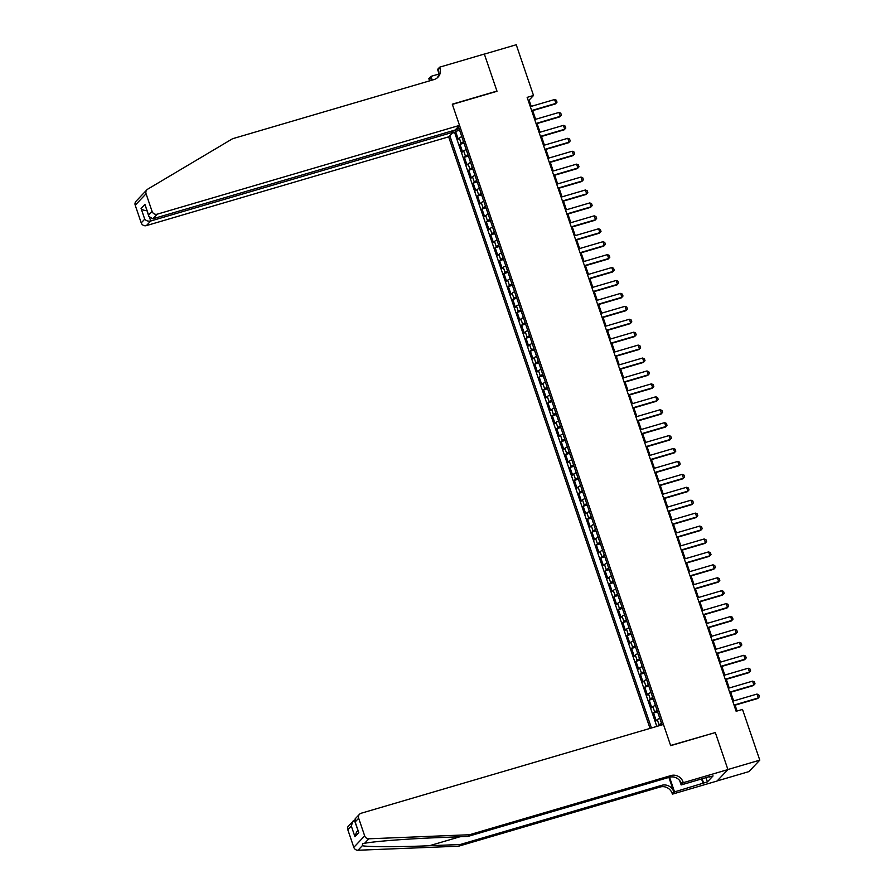 <?xml version="1.0" encoding="UTF-8"?>
<svg xmlns="http://www.w3.org/2000/svg" width="895" height="895" viewBox="0 0 895 895"><rect width="100%" height="100%" fill="white"/><g stroke="black" fill="none" stroke-linecap="round" stroke-linejoin="round"><path stroke-width="1.34" d="M452.546 130.771L453.038 132.214L448.652 136.845L650.038 728.407M717.152 780.932L748.925 771.602L759.788 760.146L742.514 709.422L736.137 711.29L527.144 97.354L533.521 95.485L516.247 44.75L484.363 54.114L497.005 91.279L452.367 104.391L670.612 745.468L714.971 732.647M461.798 136.644A5.527 0.828 161.2 0 0 459.303 138.031L458.229 139.161L455.589 131.408L459.605 130.222M463.554 141.813A5.527 0.828 161.2 0 0 461.059 143.2L459.985 144.33L464.013 143.155M459.985 144.33L462.625 152.083L463.7 150.953A5.527 0.828 161.2 0 1 466.194 149.566M470.591 162.498A5.527 0.828 161.2 0 0 468.096 163.886L467.022 165.016L464.382 157.263L468.409 156.077M474.999 175.42A5.527 0.828 161.2 0 0 472.504 176.807L471.43 177.937L468.79 170.184L472.806 168.998M479.396 188.342A5.527 0.828 161.2 0 0 476.901 189.729L475.827 190.859L473.186 183.106L477.214 181.931M483.792 201.274A5.527 0.828 161.2 0 0 481.297 202.662L480.223 203.791L477.583 196.027L481.611 194.853M488.189 214.196A5.527 0.828 161.2 0 0 485.694 215.583L484.631 216.713L481.991 208.96L486.007 207.774M492.597 227.117A5.527 0.828 161.2 0 0 490.102 228.505L489.028 229.635L486.388 221.882L490.404 220.707M496.993 240.05A5.527 0.828 161.2 0 0 494.499 241.437L493.425 242.567L490.784 234.803L494.812 233.629M501.39 252.972A5.527 0.828 161.2 0 0 498.895 254.359L497.833 255.489L495.192 247.736L499.209 246.55M505.798 265.893A5.527 0.828 161.2 0 0 503.303 267.281L502.229 268.41L499.589 260.658L503.605 259.472M510.195 278.826A5.527 0.828 161.2 0 0 507.7 280.213L506.626 281.343L503.986 273.579L508.013 272.404M514.591 291.748A5.527 0.828 161.2 0 0 512.097 293.135L511.023 294.265L508.382 286.512L512.41 285.326M518.999 304.669A5.527 0.828 161.2 0 0 516.505 306.056L515.43 307.186L512.79 299.433L516.807 298.248M523.396 317.591A5.527 0.828 161.2 0 0 520.901 318.978L519.827 320.108L517.187 312.355L521.214 311.18M527.793 330.523A5.527 0.828 161.2 0 0 525.298 331.911L524.224 333.041L521.584 325.288L525.611 324.102M532.189 343.445A5.527 0.828 161.2 0 0 529.695 344.832L528.632 345.962L525.991 338.209L530.008 337.023M536.597 356.367A5.527 0.828 161.2 0 0 534.102 357.754L533.028 358.884L530.388 351.131L534.404 349.956M540.994 369.299A5.527 0.828 161.2 0 0 538.499 370.687L537.425 371.817L534.785 364.064L538.812 362.878M545.391 382.221A5.527 0.828 161.2 0 0 542.896 383.608L541.822 384.738L539.193 376.985L543.209 375.799M549.798 395.142A5.527 0.828 161.2 0 0 547.304 396.53L546.23 397.66L543.589 389.907L547.606 388.732M554.195 408.075A5.527 0.828 161.2 0 0 551.7 409.462L550.626 410.592L547.986 402.828L552.014 401.654M558.592 420.997A5.527 0.828 161.2 0 0 556.097 422.384L555.023 423.514L552.383 415.761L556.41 414.575M563 433.918A5.527 0.828 161.2 0 0 560.505 435.306L559.431 436.436L556.791 428.683L560.807 427.497M567.396 446.851A5.527 0.828 161.2 0 0 564.902 448.238L563.828 449.368L561.187 441.604L565.204 440.429M571.793 459.773A5.527 0.828 161.2 0 0 569.298 461.16L568.224 462.29L565.584 454.537L569.612 453.351M576.19 472.694A5.527 0.828 161.2 0 0 573.695 474.081L572.632 475.211L569.992 467.458L574.008 466.273M580.598 485.616A5.527 0.828 161.2 0 0 578.103 487.003L577.029 488.133L574.389 480.38L578.405 479.205M584.994 498.549A5.527 0.828 161.2 0 0 582.5 499.936L581.426 501.066L578.785 493.313L582.813 492.127M589.391 511.47A5.527 0.828 161.2 0 0 586.896 512.857L585.822 513.987L583.193 506.234L587.209 505.048M593.799 524.392A5.527 0.828 161.2 0 0 591.304 525.779L590.23 526.909L587.59 519.156L591.606 517.981M598.196 537.324A5.527 0.828 161.2 0 0 595.701 538.712L594.627 539.842L591.987 532.089L596.014 530.903M602.592 550.246A5.527 0.828 161.2 0 0 600.097 551.633L599.024 552.763L596.383 545.01L600.411 543.824M607 563.168A5.527 0.828 161.2 0 0 604.505 564.555L603.431 565.685L600.791 557.932L604.807 556.757M611.397 576.1A5.527 0.828 161.2 0 0 608.902 577.488L607.828 578.617L605.188 570.853L609.204 569.679M615.794 589.022A5.527 0.828 161.2 0 0 613.299 590.409L612.225 591.539L609.584 583.786L613.612 582.6M620.19 601.943A5.527 0.828 161.2 0 0 617.695 603.331L616.633 604.461L613.992 596.708L618.009 595.522M624.598 614.876A5.527 0.828 161.2 0 0 622.103 616.263L621.029 617.393L618.389 609.629L622.405 608.455M628.995 627.798A5.527 0.828 161.2 0 0 626.5 629.185L625.426 630.315L622.786 622.562L626.813 621.376M633.391 640.719A5.527 0.828 161.2 0 0 630.897 642.107L629.823 643.236L627.182 635.484L631.21 634.298M637.799 653.641A5.527 0.828 161.2 0 0 635.305 655.028L634.231 656.158L631.59 648.405L635.607 647.23M642.196 666.574A5.527 0.828 161.2 0 0 639.701 667.961L638.627 669.091L635.987 661.338L640.014 660.152M646.593 679.495A5.527 0.828 161.2 0 0 644.098 680.882L643.024 682.012L640.384 674.259L644.411 673.074M650.989 692.417A5.527 0.828 161.2 0 0 648.495 693.804L647.432 694.934L644.792 687.181L648.808 686.006M655.397 705.349A5.527 0.828 161.2 0 0 652.902 706.737L651.828 707.867L649.188 700.114L653.205 698.928M659.794 718.271A5.527 0.828 161.2 0 0 657.299 719.658L656.225 720.788L653.585 713.035L657.612 711.849M662.043 724.883L458.374 126.598M449.793 135.637L651.448 727.993M455.589 131.408L454.604 132.449L656.807 726.416M661.55 723.44A5.527 0.828 -18.8 0 0 659.056 724.827L658.026 726.058M653.585 713.035L654.659 711.905A5.527 0.828 -18.8 0 1 657.154 710.518M649.188 700.114L650.262 698.984A5.527 0.828 -18.8 0 1 652.757 697.597M644.792 687.181L645.866 686.051A5.527 0.828 -18.8 0 1 648.36 684.664M640.384 674.259L641.458 673.129A5.527 0.828 -18.8 0 1 643.952 671.742M635.987 661.338L637.061 660.208A5.527 0.828 -18.8 0 1 639.556 658.821M631.59 648.405L632.664 647.275A5.527 0.828 -18.8 0 1 635.159 645.888M627.182 635.484L628.256 634.354A5.527 0.828 -18.8 0 1 630.751 632.966M622.786 622.562L623.86 621.432A5.527 0.828 -18.8 0 1 626.355 620.045M618.389 609.629L619.463 608.499A5.527 0.828 -18.8 0 1 621.958 607.112M613.992 596.708L615.055 595.578A5.527 0.828 -18.8 0 1 617.55 594.19M609.584 583.786L610.659 582.656A5.527 0.828 -18.8 0 1 613.153 581.269M605.188 570.853L606.262 569.723A5.527 0.828 -18.8 0 1 608.757 568.336M600.791 557.932L601.865 556.802A5.527 0.828 -18.8 0 1 604.36 555.415M596.383 545.01L597.457 543.88A5.527 0.828 -18.8 0 1 599.952 542.493M591.987 532.089L593.061 530.959A5.527 0.828 -18.8 0 1 595.555 529.56M587.59 519.156L588.664 518.026A5.527 0.828 -18.8 0 1 591.159 516.639M583.193 506.234L584.256 505.104A5.527 0.828 -18.8 0 1 586.751 503.717M578.785 493.313L579.859 492.183A5.527 0.828 -18.8 0 1 582.354 490.796M574.389 480.38L575.463 479.25A5.527 0.828 -18.8 0 1 577.957 477.863M569.992 467.458L571.055 466.329A5.527 0.828 -18.8 0 1 573.55 464.941M565.584 454.537L566.658 453.407A5.527 0.828 -18.8 0 1 569.153 452.02M561.187 441.604L562.261 440.474A5.527 0.828 -18.8 0 1 564.756 439.087M556.791 428.683L557.865 427.553A5.527 0.828 -18.8 0 1 560.359 426.165M552.383 415.761L553.457 414.631A5.527 0.828 -18.8 0 1 555.952 413.244M547.986 402.828L549.06 401.698A5.527 0.828 -18.8 0 1 551.555 400.311M543.589 389.907L544.663 388.777A5.527 0.828 -18.8 0 1 547.158 387.39M539.193 376.985L540.256 375.855A5.527 0.828 -18.8 0 1 542.75 374.468M534.785 364.064L535.859 362.934A5.527 0.828 -18.8 0 1 538.354 361.535M530.388 351.131L531.462 350.001A5.527 0.828 -18.8 0 1 533.957 348.614M525.991 338.209L527.054 337.079A5.527 0.828 -18.8 0 1 529.549 335.692M521.584 325.288L522.658 324.158A5.527 0.828 -18.8 0 1 525.152 322.771M517.187 312.355L518.261 311.225A5.527 0.828 -18.8 0 1 520.756 309.838M512.79 299.433L513.864 298.303A5.527 0.828 -18.8 0 1 516.359 296.916M508.382 286.512L509.456 285.382A5.527 0.828 -18.8 0 1 511.951 283.995M503.986 273.579L505.06 272.449A5.527 0.828 -18.8 0 1 507.554 271.062M499.589 260.658L500.663 259.528A5.527 0.828 -18.8 0 1 503.158 258.14M495.192 247.736L496.255 246.606A5.527 0.828 -18.8 0 1 498.75 245.219M490.784 234.803L491.858 233.673A5.527 0.828 -18.8 0 1 494.353 232.286M486.388 221.882L487.462 220.752A5.527 0.828 -18.8 0 1 489.957 219.364M481.991 208.96L483.054 207.83A5.527 0.828 -18.8 0 1 485.549 206.443M477.583 196.027L478.657 194.909A5.527 0.828 -18.8 0 1 481.152 193.51M473.186 183.106L474.26 181.976A5.527 0.828 -18.8 0 1 476.755 180.589M468.79 170.184L469.864 169.054A5.527 0.828 -18.8 0 1 472.359 167.667M464.382 157.263L465.456 156.133A5.527 0.828 -18.8 0 1 467.951 154.745M457.155 127.873L457.58 129.115L452.713 131.241M459.079 128.679L457.58 129.115M715.25 732.356L727.903 769.51L759.788 760.146M531.238 106.382L529.113 100.128L533.521 95.485M737.077 711.022L735.086 705.17M733.643 700.93L730.689 692.249M729.235 687.998L726.281 679.316M724.838 675.076L721.885 666.395M720.441 662.155L717.488 653.473M716.045 649.222L713.08 640.54M711.637 636.3L708.683 627.619M707.24 623.379L704.287 614.697M702.843 610.457L699.879 601.764M698.436 597.524L695.482 588.843M694.039 584.603L691.085 575.921M689.642 571.681L686.689 563M685.234 558.748L682.281 550.067M680.838 545.827L677.884 537.145M676.441 532.905L673.487 524.224M672.044 519.973L669.08 511.291M667.636 507.051L664.683 498.37M663.24 494.129L660.286 485.448M658.843 481.197L655.89 472.515M654.435 468.275L651.482 459.594M650.038 455.354L647.085 446.672M645.642 442.432L642.688 433.739M641.245 429.499L638.28 420.818M636.837 416.578L633.884 407.896M632.441 403.656L629.487 394.975M628.044 390.723L625.079 382.042M623.636 377.802L620.682 369.12M619.239 364.88L616.286 356.199M614.843 351.948L611.889 343.266M610.435 339.026L607.481 330.344M606.038 326.104L603.085 317.423M601.641 313.172L598.688 304.49M597.245 300.25L594.28 291.569M592.837 287.329L589.883 278.647M588.44 274.407L585.487 265.714M584.043 261.474L581.079 252.793M579.636 248.553L576.682 239.871M575.239 235.631L572.285 226.95M570.842 222.698L567.889 214.017M566.434 209.777L563.481 201.095M562.038 196.855L559.084 188.174M557.641 183.922L554.687 175.241M553.244 171.001L550.28 162.319M548.836 158.079L545.883 149.398M544.44 145.147L541.486 136.465M540.043 132.225L537.078 123.544M535.635 119.303L532.682 110.622M528.173 100.397L529.113 100.128M454.604 132.449L452.132 133.165M657.993 725.957L662.009 724.782M530.299 106.65L554.587 99.524L556.354 100.229L557.014 102.175L555.381 103.954L531.753 110.891M554.587 99.524L555.907 103.395L531.619 110.532M140.649 196.385L146.903 189.796A4.139 3.938 43.5 0 0 146.075 193.779L135.212 205.223A4.139 3.938 -136.5 0 1 136.029 201.252L140.649 196.385M459.515 125.389L157.229 214.173L152.844 218.794L455.13 130.021L459.515 125.389L452.299 104.189L496.949 91.077L484.34 54.047L439.691 67.159L437.565 69.407L438.83 73.133M146.903 189.796A4.139 3.938 43.5 0 1 147.709 189.158L232.566 138.725L434.086 79.543A9.666 9.196 43.5 0 0 439.937 67.875L439.691 67.159M448.652 136.845L146.366 225.618A4.139 3.938 -136.5 0 1 141.22 222.866L144.733 219.174L141.074 208.445L144.923 204.384L148.581 215.113L152.083 211.421L146.075 193.779M141.22 222.866L135.212 205.223M429.466 80.897A9.666 9.196 43.5 0 0 429.074 79.319L428.828 78.615L430.954 76.366L432.229 80.091M438.74 74.084L430.954 76.366M453.038 132.214L150.752 220.998L146.366 225.618M431.189 80.393A9.666 9.196 43.5 0 0 430.674 77.63L431.58 80.281M152.083 211.421A4.139 3.938 43.5 0 0 157.229 214.173M437.163 77.943A9.666 9.196 43.5 0 0 438.326 69.564L439.937 67.875M144.733 219.174C146.299 220.875 148.313 221.49 150.752 220.998L149.7 217.877M141.074 208.445C142.652 210.146 144.654 210.761 147.104 210.269M144.923 204.384L148.838 216.389L152.844 218.794M148.581 215.113L148.838 216.389M469.506 834.744L467.895 836.433L437.04 837.675C407.628 838.783 373.405 841.457 364.567 843.325L362.609 843.705L362.296 845.719C368.136 847.006 399.819 847.017 429.387 845.741L460.254 844.5L661.774 785.307A9.666 9.196 -136.5 0 1 673.778 791.739L672.167 793.429L672.413 794.145L717.052 781.033L727.926 769.577L715.318 732.546L670.679 745.658L663.463 724.458L361.177 813.242A4.139 3.938 43.5 0 0 358.671 818.243L364.679 835.885A4.139 3.938 43.5 0 0 368.863 838.794L469.506 834.744L671.026 775.551A9.666 9.196 -136.5 0 1 683.042 781.984L683.277 782.689L727.926 769.577M460.254 844.5L458.643 846.189L660.163 787.007A9.666 9.196 -136.5 0 1 672.167 793.429M683.042 781.984L681.431 783.673A9.666 9.196 -136.5 0 0 669.426 777.252L467.895 836.433M358.671 818.243L355.158 821.946L358.805 832.674L354.957 836.724L351.31 825.995L347.797 829.699L353.805 847.341L364.679 835.885M362.296 845.719L358 850.25L458.643 846.189M683.277 782.689L681.151 784.937L709.142 776.715M705.965 777.643L707.408 781.883L713.08 775.909L709.254 777.039M707.408 781.883L674.539 791.896L672.413 794.145M681.151 784.937L679.641 780.485M668.901 777.397L673.778 791.739M669.549 777.218L674.539 791.896M358 850.25A4.139 3.938 -136.5 0 1 353.805 847.341M347.797 829.699A4.139 3.938 -136.5 0 1 348.625 825.727L354.577 820.1M703.112 783.505L701.557 778.941M702.139 778.773L703.582 783.013M355.158 821.946L355.203 818.78L359.488 814.271M358.805 832.674L354.7 821.095M354.957 836.724L356.557 831.936L357.911 830.515M351.31 825.995L352.898 821.207M534.707 119.572L558.983 112.446L560.751 113.162L561.411 115.097L559.778 116.876L536.15 123.823M558.983 112.446L560.304 116.316L536.027 123.454M539.103 132.505L563.391 125.367L565.159 126.083L565.819 128.019L564.174 129.809L540.546 136.745M563.391 125.367L564.711 129.249L540.423 136.376M543.5 145.426L567.788 138.3L569.556 139.005L570.216 140.951L568.582 142.73L544.943 149.666M567.788 138.3L569.108 142.171L544.82 149.308M547.908 158.348L572.185 151.221L573.952 151.937L574.612 153.873L572.979 155.652L549.351 162.599M572.185 151.221L573.505 155.092L549.228 162.23M552.304 171.281L576.581 164.143L578.349 164.859L579.009 166.794L577.376 168.584L553.748 175.521M576.581 164.143L577.901 168.025L553.625 175.151M556.701 184.202L580.989 177.065L582.757 177.781L583.417 179.727L581.772 181.506L558.144 188.442M580.989 177.065L582.309 180.947L558.021 188.084M561.109 197.124L585.386 189.997L587.154 190.713L587.814 192.649L586.18 194.428L562.552 201.364M585.386 189.997L586.706 193.868L562.429 201.006M565.506 210.056L589.783 202.919L591.55 203.635L592.21 205.57L590.577 207.349L566.949 214.297M589.783 202.919L591.103 206.801L566.826 213.927M569.902 222.978L594.19 215.84L595.958 216.556L596.618 218.503L594.974 220.282L571.346 227.218M594.19 215.84L595.511 219.722L571.223 226.849M574.299 235.9L598.587 228.773L600.355 229.489L601.015 231.425L599.381 233.203L575.753 240.14M598.587 228.773L599.907 232.644L575.619 239.782M578.707 248.821L602.984 241.695L604.751 242.411L605.412 244.346L603.778 246.125L580.15 253.072M602.984 241.695L604.304 245.577L580.027 252.703M583.104 261.754L607.392 254.616L609.159 255.332L609.819 257.268L608.175 259.058L584.547 265.994M607.392 254.616L608.712 258.498L584.424 265.625M587.5 274.675L611.788 267.549L613.556 268.254L614.216 270.2L612.583 271.979L588.944 278.916M611.788 267.549L613.109 271.42L588.821 278.558M591.908 287.597L616.185 280.471L617.953 281.187L618.613 283.122L616.979 284.901L593.351 291.848M616.185 280.471L617.505 284.341L593.228 291.479M596.305 300.53L620.582 293.392L622.349 294.108L623.009 296.044L621.376 297.834L597.748 304.77M620.582 293.392L621.902 297.274L597.625 304.401M600.702 313.451L624.99 306.325L626.757 307.03L627.417 308.976L625.773 310.755L602.145 317.691M624.99 306.325L626.31 310.196L602.022 317.333M605.109 326.373L629.386 319.246L631.154 319.962L631.814 321.898L630.181 323.677L606.553 330.624M629.386 319.246L630.706 323.117L606.43 330.255M609.506 339.306L633.783 332.168L635.551 332.884L636.211 334.819L634.577 336.609L610.949 343.546M633.783 332.168L635.103 336.05L610.826 343.177M613.903 352.227L638.191 345.09L639.959 345.806L640.619 347.752L638.974 349.531L615.346 356.467M638.191 345.09L639.511 348.972L615.223 356.109M618.3 365.149L642.588 358.022L644.355 358.738L645.015 360.674L643.382 362.453L619.754 369.389M642.588 358.022L643.908 361.893L619.62 369.031M622.707 378.082L646.984 370.944L648.752 371.66L649.412 373.595L647.779 375.374L624.151 382.322M646.984 370.944L648.304 374.826L624.028 381.952M627.104 391.003L651.392 383.865L653.16 384.581L653.82 386.528L652.175 388.307L628.547 395.243M651.392 383.865L652.712 387.748L628.424 394.874M631.501 403.925L655.789 396.798L657.556 397.514L658.217 399.45L656.583 401.228L632.944 408.165M655.789 396.798L657.109 400.669L632.821 407.807M635.909 416.846L660.186 409.72L661.953 410.436L662.613 412.371L660.98 414.15L637.352 421.097M660.186 409.72L661.506 413.602L637.229 420.728M640.305 429.779L664.582 422.641L666.35 423.357L667.01 425.293L665.377 427.083L641.749 434.019M664.582 422.641L665.902 426.523L641.625 433.65M644.702 442.701L668.99 435.574L670.758 436.279L671.418 438.226L669.773 440.004L646.145 446.941M668.99 435.574L670.31 439.445L646.022 446.583M649.11 455.622L673.387 448.496L675.154 449.212L675.814 451.147L674.181 452.926L650.553 459.873M673.387 448.496L674.707 452.378L650.43 459.504M653.507 468.555L677.784 461.417L679.551 462.133L680.211 464.069L678.578 465.859L654.95 472.795M677.784 461.417L679.104 465.299L654.827 472.426M657.903 481.476L682.191 474.35L683.959 475.055L684.619 477.001L682.974 478.78L659.346 485.716M682.191 474.35L683.511 478.221L659.223 485.358M662.3 494.398L686.588 487.272L688.356 487.988L689.016 489.923L687.382 491.702L663.754 498.649M686.588 487.272L687.908 491.142L663.62 498.28M666.708 507.331L690.985 500.193L692.752 500.909L693.412 502.845L691.779 504.635L668.151 511.571M690.985 500.193L692.305 504.075L668.028 511.202M671.105 520.252L695.393 513.115L697.16 513.831L697.82 515.777L696.176 517.556L672.548 524.492M695.393 513.115L696.713 516.997L672.425 524.134M675.501 533.174L699.789 526.047L701.557 526.763L702.217 528.699L700.584 530.478L676.944 537.414M699.789 526.047L701.109 529.918L676.821 537.056M679.909 546.107L704.186 538.969L705.954 539.685L706.614 541.62L704.98 543.399L681.352 550.347M704.186 538.969L705.506 542.851L681.229 549.977M684.306 559.028L708.583 551.891L710.35 552.607L711.01 554.553L709.377 556.332L685.749 563.268M708.583 551.891L709.903 555.773L685.626 562.899M688.702 571.95L712.991 564.823L714.758 565.539L715.418 567.475L713.774 569.254L690.146 576.19M712.991 564.823L714.311 568.694L690.023 575.832M693.11 584.871L717.387 577.745L719.155 578.461L719.815 580.396L718.182 582.175L694.554 589.123M717.387 577.745L718.707 581.627L694.419 588.753M697.507 597.804L721.784 590.666L723.552 591.382L724.212 593.318L722.578 595.108L698.95 602.044M721.784 590.666L723.104 594.548L698.827 601.675M701.904 610.726L726.192 603.599L727.959 604.304L728.619 606.251L726.975 608.029L703.347 614.966M726.192 603.599L727.512 607.47L703.224 614.608M706.3 623.647L730.588 616.521L732.356 617.237L733.016 619.172L731.383 620.951L707.755 627.898M730.588 616.521L731.909 620.403L707.621 627.529M710.708 636.58L734.985 629.442L736.753 630.158L737.413 632.094L735.779 633.884L712.151 640.82M734.985 629.442L736.305 633.324L712.028 640.451M715.105 649.501L739.393 642.375L741.161 643.08L741.821 645.026L740.176 646.805L716.548 653.742M739.393 642.375L740.702 646.246L716.425 653.384M719.502 662.423L743.79 655.297L745.557 656.013L746.217 657.948L744.584 659.727L720.945 666.674M743.79 655.297L745.11 659.168L720.822 666.305M723.91 675.356L748.186 668.218L749.954 668.934L750.614 670.87L748.981 672.66L725.353 679.596M748.186 668.218L749.507 672.1L725.23 679.227M728.306 688.277L752.583 681.14L754.351 681.856L755.011 683.802L753.377 685.581L729.749 692.517M752.583 681.14L753.903 685.022L729.626 692.159M732.703 701.199L756.991 694.072L758.759 694.788L759.419 696.724L757.774 698.503L734.146 705.439M756.991 694.072L758.311 697.943L734.023 705.081M461.059 143.2L459.303 138.031M659.056 724.827L657.299 719.658M654.659 711.905L652.902 706.737M650.262 698.984L648.495 693.804M645.866 686.051L644.098 680.882M641.458 673.129L639.701 667.961M637.061 660.208L635.305 655.028M632.664 647.275L630.897 642.107M628.256 634.354L626.5 629.185M623.86 621.432L622.103 616.263M619.463 608.499L617.695 603.331M615.055 595.578L613.299 590.409M610.659 582.656L608.902 577.488M606.262 569.723L604.505 564.555M601.865 556.802L600.097 551.633M597.457 543.88L595.701 538.712M593.061 530.959L591.304 525.779M588.664 518.026L586.896 512.857M584.256 505.104L582.5 499.936M579.859 492.183L578.103 487.003M575.463 479.25L573.695 474.081M571.055 466.329L569.298 461.16M566.658 453.407L564.902 448.238M562.261 440.474L560.505 435.306M557.865 427.553L556.097 422.384M553.457 414.631L551.7 409.462M549.06 401.698L547.304 396.53M544.663 388.777L542.896 383.608M540.256 375.855L538.499 370.687M535.859 362.934L534.102 357.754M531.462 350.001L529.695 344.832M527.054 337.079L525.298 331.911M522.658 324.158L520.901 318.978M518.261 311.225L516.505 306.056M513.864 298.303L512.097 293.135M509.456 285.382L507.7 280.213M505.06 272.449L503.303 267.281M500.663 259.528L498.895 254.359M496.255 246.606L494.499 241.437M491.858 233.673L490.102 228.505M487.462 220.752L485.694 215.583M483.054 207.83L481.297 202.662M478.657 194.909L476.901 189.729M474.26 181.976L472.504 176.807M469.864 169.054L468.096 163.886M465.456 156.133L463.7 150.953M430.674 77.63L429.074 79.319M429.387 845.741L459.996 836.758M661.774 785.307L660.163 787.007M669.426 777.252L671.026 775.551M368.863 838.794L364.567 843.325"/></g></svg>
